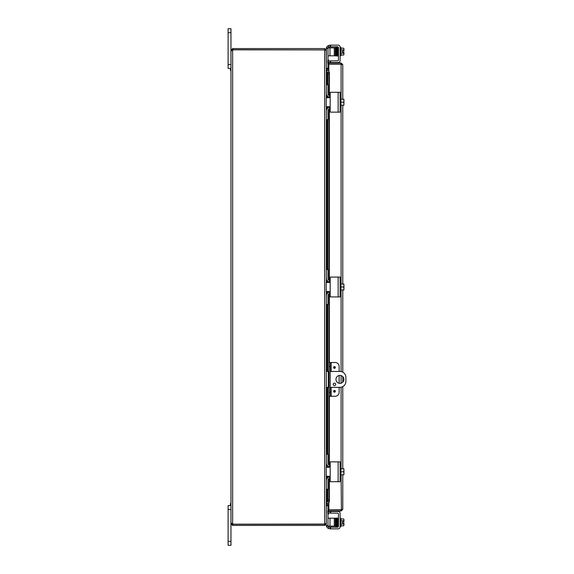 <?xml version="1.0" encoding="UTF-8"?>
<svg xmlns="http://www.w3.org/2000/svg" width="574" height="574" viewBox="0 0 574 574"><rect width="100%" height="100%" fill="white"/><g stroke="black" fill="none" stroke-linecap="round" stroke-linejoin="round"><path stroke-width="0.86" d="M228.108 28.7L230.963 28.7L228.108 28.7L228.108 68.435L230.963 68.435L230.375 68.435L230.375 70.344L230.963 70.344M228.108 64.467L230.963 64.467L230.963 28.7M329.002 371.443L326.341 371.443M326.341 387.342L329.002 387.342M330.179 387.342L339.937 387.342A5.962 5.962 0 0 0 345.892 381.38L345.892 377.405A5.962 5.962 0 0 0 339.937 371.443L330.179 371.443M339.937 383.367A3.975 3.975 0 0 1 336.493 377.405A3.975 3.975 0 0 1 343.374 377.405A3.975 3.975 0 0 1 339.937 383.367M334.47 383.109A1.241 1.241 0 0 1 335.546 384.975A1.241 1.241 0 0 1 333.394 384.975A1.241 1.241 0 0 1 334.47 383.109M230.963 541.325L230.963 523.761L232.994 524.256L232.642 525.432L230.963 523.761L230.963 509.533L228.108 509.533L228.108 545.3L230.963 545.3L230.963 541.325L228.108 541.325M230.963 503.656L230.375 503.656L230.375 505.565L230.963 505.565L228.108 505.565L228.108 509.533M328.859 70.602L326.606 70.408L328.859 70.423M326.226 50.239L326.341 68.751L326.836 69.246L328.859 69.246M326.836 489.665L326.836 503.398L328.859 503.398M328.859 503.577L326.606 503.592M232.994 525.432L324.669 525.432L326.341 523.761L326.341 505.249L326.836 504.754L328.859 504.754M326.836 84.335L326.836 70.602L326.341 68.93M326.836 503.398L326.341 505.07M325.164 523.581L324.669 525.432M326.341 476.255L326.341 523.581L324.669 524.076L324.669 49.924L326.341 50.419L326.341 97.745M326.341 106.692L326.341 282.523M326.341 291.477L326.341 467.308M326.341 48.36L327.991 48.36L327.991 47.879L326.341 47.879L326.341 50.239L324.669 48.568L232.994 48.568L232.994 49.744L325.056 49.938M326.226 523.761L326.341 526.121L327.991 526.121L327.991 513.809M324.669 49.924L233.037 49.823A1.112 1.112 0 0 1 232.642 50.433L230.963 50.433L232.642 50.433L232.642 523.567L232.14 523.761M324.669 49.744L324.669 48.568M231.458 523.33L232.642 523.567A1.112 1.112 0 0 1 233.037 524.177L324.669 524.076M231.458 50.67L230.963 50.433L230.963 523.567L232.14 523.567M232.161 50.577L232.642 50.433M232.14 50.239L230.963 50.239L232.642 48.568L232.14 50.433M232.642 524.256L232.642 525.432M232.994 524.256L324.669 524.256M333.594 367.468A0.875 0.875 0 0 1 334.907 366.714A0.875 0.875 0 0 1 334.907 368.228A0.875 0.875 0 0 1 333.594 367.468M333.594 391.31A0.875 0.875 0 0 1 334.907 390.557A0.875 0.875 0 0 1 334.907 392.071A0.875 0.875 0 0 1 333.594 391.31M331.169 371.443L331.169 362.503L335.166 362.503A3.975 3.975 0 0 1 339.134 366.477L339.134 371.443M330.179 362.503L329.002 362.503L329.002 366.477L330.179 366.477L330.179 362.503L331.169 362.503M339.134 387.342L339.134 392.307A3.975 3.975 0 0 1 335.166 396.282L331.169 396.282L331.169 387.342M330.179 396.282L330.179 392.307L329.002 392.307L329.002 396.282L331.169 396.282M330.179 392.307L330.179 366.477M329.002 392.307L329.002 366.477M339.134 383.281L339.134 375.496M339.134 509.791A1.987 1.987 0 0 0 340.073 509.791M328.902 62.179L329.002 60.241L327.826 60.184L327.725 62.114L328.888 62.451A0.495 0.495 0 0 0 329.383 62.975M327.725 62.114L327.711 62.387A1.672 1.672 0 0 0 328.859 64.066M327.725 72.152L327.826 74.089L329.002 74.089L328.902 72.152L327.711 72.152L327.711 84.335L327.711 72.152M329.002 74.089L329.002 95.499M329.002 97.028L329.002 97.688M329.002 106.742L329.002 107.403M329.002 108.931L329.002 280.284M329.002 281.812L329.002 282.473M329.002 291.527L329.002 292.188M329.002 293.716L329.002 362.503M329.002 396.282L329.002 465.069M329.002 466.597L329.002 467.258M329.002 476.312L329.002 476.972M329.002 478.501L329.002 499.911L327.826 499.911L327.725 501.848L328.902 501.848L329.002 499.911M327.711 489.665L327.711 501.848L327.711 489.665L326.341 489.665L327.991 489.665L327.991 489.191L326.341 489.191L326.369 480.237M327.725 511.886L327.826 513.816L329.002 513.759L328.902 511.821L327.711 511.613A1.672 1.672 0 0 1 328.859 509.934M328.902 511.821L328.888 511.549A0.495 0.495 0 0 1 329.383 511.025M328.902 72.152L329.383 72.152L329.383 95.664M328.902 501.848L329.39 501.848L328.859 501.848L328.859 509.791L341.408 509.741L341.092 474.763M327.826 74.089L327.826 84.335M327.826 96.375L327.826 97.745M327.826 106.692L327.826 108.055M327.826 120.095L327.826 269.12M327.826 281.16L327.826 282.523M327.826 291.477L327.826 292.84M327.826 304.88L327.826 371.443M327.826 387.342L327.826 453.905M327.826 465.945L327.826 467.308M327.826 476.255L327.826 477.625M327.826 489.665L327.826 499.911M341.595 509.353L341.092 509.848L328.859 509.848L328.859 511.025L341.092 511.025L342.771 509.353L341.408 509.741M341.092 99.237L341.092 64.209L328.859 64.209L328.859 72.152L329.383 72.152M341.595 64.647L341.092 64.152L328.859 64.152L328.859 62.975L341.092 62.975L342.771 64.647L342.771 99.237M341.408 64.259L342.771 64.647M341.092 509.848L341.092 511.025M342.771 105.2L342.771 284.022M342.771 289.978L342.771 372.16M342.771 376.609L342.771 382.176M342.771 386.625L342.771 468.8M342.771 474.763L342.771 509.353M341.092 64.152L341.092 62.975M330.186 62.53L330.186 60.873L330.186 62.53L330.66 62.53L330.66 60.873L330.186 60.873M330.66 46.795L330.66 45.138L330.186 45.138L330.186 46.795L337.476 46.795A0.99 0.99 0 0 1 338.466 47.785L338.466 59.883A0.99 0.99 0 0 1 337.476 60.873L330.66 60.873M326.405 47.879A3.975 3.975 0 0 1 328.593 45.468L330.186 45.138L330.186 46.795L328.593 47.24A1.987 1.987 0 0 0 328.077 47.879M326.211 49.608L326.211 49.113A3.975 3.975 0 0 1 326.341 48.116M330.66 45.138L338.136 45.138A1.987 1.987 0 0 1 340.117 47.125L340.117 60.543A1.987 1.987 0 0 1 338.136 62.53L330.66 62.53M330.186 45.138L328.593 45.468L328.593 47.24M343.934 52.205L343.934 54.193A4.212 2.109 180 0 0 343.568 53.332A4.212 4.212 0 0 0 343.891 52.205L342.326 52.205L342.326 51.014L343.891 51.014A4.212 4.212 0 0 0 343.568 49.888A4.212 2.109 -0 0 0 343.934 49.027L343.934 51.014M340.913 49.888L343.568 49.888M340.913 53.332L343.568 53.332M343.934 49.027L343.934 48.632L343.934 49.027A4.212 2.109 -0 0 0 343.568 48.166L340.913 48.166M343.934 54.193L343.934 54.587L343.934 54.193A4.212 2.109 180 0 1 343.568 55.054A5.159 5.159 0 0 0 343.934 54.587M340.913 55.054L343.568 55.054M340.117 55.743L340.913 55.743L340.913 47.477L340.117 47.477M337.971 48.065L337.993 55.585L338.466 55.585M336.221 48.101L336.249 47.506L335.812 47.506L335.847 48.259L336.307 48.238L335.847 48.259L335.962 54.071L335.898 50.62L335.962 54.071L336.421 54.064L335.962 54.071C336.034 56.324 336.228 56.625 336.543 54.982M335.926 52.205L335.955 53.769M335.288 55.829L335.288 47.879L334.298 47.879L334.298 55.829L335.288 55.829M327.991 55.829L334.298 55.829M327.991 48.36L327.991 60.191M327.991 63.405L327.991 68.277L326.341 68.277M326.341 68.751L327.991 68.751L327.991 68.277M329.978 55.829L329.978 47.879L327.991 47.879M329.978 47.879L334.298 47.879M330.66 513.127L330.66 511.47L330.186 511.47L330.186 513.127L337.476 513.127A0.99 0.99 0 0 1 338.466 514.117L338.466 526.215A0.99 0.99 0 0 1 337.476 527.205L330.186 527.205L330.186 528.862L330.66 528.862L330.66 527.205M330.66 511.47L338.136 511.47A1.987 1.987 0 0 1 340.117 513.457L340.117 526.875A1.987 1.987 0 0 1 338.136 528.862L330.66 528.862M326.341 525.884A3.975 3.975 0 0 1 326.211 524.887L326.211 524.392M329.985 528.855L328.593 528.532A3.975 3.975 0 0 1 326.405 526.121L335.288 526.121L335.288 518.171L334.298 518.171L334.298 526.121M328.077 526.121A1.987 1.987 0 0 0 328.593 526.76L330.186 527.205M343.934 522.986L343.934 524.973A4.212 2.109 180 0 0 343.568 524.112A4.212 4.212 0 0 0 343.891 522.986L342.326 522.986L342.326 521.795L343.934 521.795L343.934 519.807A4.212 2.109 0 0 0 343.568 518.946L340.913 518.946M343.891 521.795A4.212 4.212 0 0 0 343.568 520.668A4.212 2.109 0 0 0 343.934 519.807M343.934 524.973L343.934 525.368L343.934 524.973A4.212 2.109 180 0 1 343.568 525.834A5.159 5.159 0 0 0 343.934 525.368M335.288 520.403L335.647 520.403M340.913 525.834L343.568 525.834M340.913 524.112L343.568 524.112M340.913 520.668L343.568 520.668M340.117 518.257L340.913 518.257L340.913 526.523L340.117 526.523M338.466 518.415L337.993 518.415L337.993 519.807M335.761 525.899L335.388 525.741L335.754 525.605M337.627 524.844L337.16 524.858L337.627 524.844L337.232 517.999L337.512 525.935M329.978 526.121L329.978 518.171L327.991 518.171M329.978 518.171L334.298 518.171M327.991 510.595L327.991 505.249L326.341 505.249M337.476 112.152L330.66 112.152A0.474 0.474 0 0 1 330.186 111.672L329.978 108.68A1.987 1.987 0 0 0 327.991 110.667L327.991 119.622L326.341 119.622L326.369 110.674M326.369 93.763L326.341 84.809L327.991 84.809L327.991 93.77A1.987 1.987 0 0 0 329.978 95.758L330.186 92.758A0.474 0.474 0 0 1 330.66 92.285L337.476 92.285M330.186 96.152L328.593 97.745L326.211 97.745L326.211 106.692L328.593 106.692L330.186 108.278L330.186 92.758M330.186 111.672L330.186 108.278M330.66 112.152L340.117 112.152L340.117 92.285L330.66 92.285M329.333 97.558L329.698 97.3M343.891 99.237A5.13 5.13 0 0 1 343.934 99.295A5.13 5.13 0 0 0 343.891 99.237L343.568 99.237A4.212 3.652 -0 0 1 343.934 100.723L343.934 105.135A5.13 5.13 0 0 1 343.891 105.2A5.13 5.13 0 0 0 343.934 105.135M343.891 105.2L343.568 105.2A4.212 3.652 180 0 0 343.934 103.707L343.934 104.525M340.913 105.2L343.568 105.2M343.934 99.295L343.934 99.905M343.934 103.707A4.212 3.652 180 0 0 343.568 102.215A4.212 3.652 -0 0 0 343.934 100.723M340.117 106.348L340.913 106.348L340.913 102.215L343.568 102.215M340.913 99.237L343.568 99.237M340.913 102.215L340.913 98.082L340.117 98.082M327.991 84.809L327.991 84.335L326.341 84.335L327.711 84.335M327.711 120.095L327.711 269.12L327.711 120.095L326.341 120.095L327.991 120.095L327.991 119.622M326.341 111.155L326.341 111.148A3.975 3.975 0 0 1 329.777 107.216M326.341 93.282L326.341 93.275A3.975 3.975 0 0 0 329.777 97.214M337.476 296.937L330.66 296.937A0.474 0.474 0 0 1 330.186 296.457L329.978 293.465A1.987 1.987 0 0 0 327.991 295.445L327.991 304.407L326.341 304.407L326.369 295.459M326.369 278.541L326.341 269.593L327.991 269.593L327.991 278.555A1.987 1.987 0 0 0 329.978 280.535L330.186 277.543A0.474 0.474 0 0 1 330.66 277.063L337.476 277.063M330.186 280.937L328.593 282.523L326.211 282.523L326.211 291.477L328.593 291.477L330.186 293.063L330.186 277.543M330.186 296.457L330.186 293.063M330.66 296.937L340.117 296.937L340.117 277.063L330.66 277.063M329.333 282.343L329.698 282.085M343.891 284.022A5.13 5.13 0 0 1 343.934 284.08A5.13 5.13 0 0 0 343.891 284.022L343.568 284.022A4.212 3.652 -0 0 1 343.934 285.508L343.934 289.92A5.13 5.13 0 0 1 343.891 289.978A5.13 5.13 0 0 0 343.934 289.92M343.891 289.978L343.568 289.978A4.212 3.652 180 0 0 343.934 288.492L343.934 289.31M340.913 289.978L343.568 289.978M343.934 284.08L343.934 284.69M343.934 288.492A4.212 3.652 180 0 0 343.568 287A4.212 3.652 -0 0 0 343.934 285.508M340.117 291.133L340.913 291.133L340.913 287L343.568 287M340.913 284.022L343.568 284.022M340.913 287L340.913 282.867L340.117 282.867M327.991 269.593L327.991 269.12L326.341 269.12M327.711 304.88L327.711 371.443L327.711 304.88L326.341 304.88L327.991 304.88L327.991 304.407M326.341 295.94L326.341 295.933A3.975 3.975 0 0 1 329.777 292.001M326.341 278.067L326.341 278.06A3.975 3.975 0 0 0 329.777 281.999M337.476 481.715L330.66 481.715A0.474 0.474 0 0 1 330.186 481.242L329.978 478.242A1.987 1.987 0 0 0 327.991 480.23L327.991 489.191M326.369 463.326L326.341 454.378L327.991 454.378L327.991 463.333A1.987 1.987 0 0 0 329.978 465.32L330.186 462.328A0.474 0.474 0 0 1 330.66 461.848L337.476 461.848M330.186 465.722L328.593 467.308L326.211 467.308L326.211 476.255L328.593 476.255L330.186 477.848L330.186 462.328M330.186 481.242L330.186 477.848M330.66 481.715L340.117 481.715L340.117 461.848L330.66 461.848M329.333 467.128L329.698 466.863M343.891 468.8A5.13 5.13 0 0 1 343.934 468.865A5.13 5.13 0 0 0 343.891 468.8L343.568 468.8A4.212 3.652 -0 0 1 343.934 470.293L343.934 474.705A5.13 5.13 0 0 1 343.891 474.763A5.13 5.13 0 0 0 343.934 474.705M343.891 474.763L343.568 474.763A4.212 3.652 180 0 0 343.934 473.277L343.934 474.095M340.913 474.763L343.568 474.763M343.934 468.865L343.934 469.475M343.934 473.277A4.212 3.652 180 0 0 343.568 471.785A4.212 3.652 -0 0 0 343.934 470.293M340.117 475.918L340.913 475.918L340.913 471.785L343.568 471.785M340.913 468.8L343.568 468.8M340.913 471.785L340.913 467.652L340.117 467.652M327.991 454.378L327.991 453.905L326.341 453.905M326.341 480.725L326.341 480.718A3.975 3.975 0 0 1 329.777 476.786M326.341 462.852L326.341 462.845A3.975 3.975 0 0 0 329.777 466.784M228.108 32.675L230.963 32.675M328.328 387.342L328.328 371.443M326.836 69.246L326.836 70.423M326.836 95.198L326.836 97.745M326.836 106.692L326.836 109.232M326.836 120.095L326.836 269.12M326.836 279.983L326.836 282.523M326.836 291.477L326.836 294.017M326.836 304.88L326.836 371.443M326.836 387.342L326.836 453.905M326.836 464.768L326.836 467.308M326.836 476.255L326.836 478.802M326.836 504.754L326.836 503.577M334.47 366.958A0.509 0.509 0 0 1 334.979 367.468A0.509 0.509 0 0 1 334.47 367.977A0.509 0.509 0 0 1 333.96 367.468A0.509 0.509 0 0 1 334.47 366.958M334.47 390.808A0.509 0.509 0 0 1 334.979 391.31A0.509 0.509 0 0 1 334.47 391.82A0.509 0.509 0 0 1 333.96 391.31A0.509 0.509 0 0 1 334.47 390.808M327.711 62.387L328.888 62.451M328.888 511.549L327.711 511.613M327.711 96.281L327.711 97.745L327.711 96.281M327.711 106.692L327.711 108.149L327.711 106.692M327.711 387.342L327.711 453.905L327.711 387.342M327.711 476.255L327.711 477.719L327.711 476.255M329.383 97.135L329.383 97.53M329.383 106.9L329.383 107.295M329.383 108.766L329.383 280.449M329.383 281.92L329.383 282.315M329.383 291.685L329.383 292.08M329.383 293.551L329.383 362.503M329.383 396.282L329.383 465.234M329.383 466.705L329.383 467.1M329.383 476.47L329.383 476.865M329.383 478.336L329.383 501.848M341.092 468.8L341.092 387.228M341.092 383.195L341.092 375.59M341.092 371.557L341.092 289.978M341.092 284.022L341.092 105.2M336.551 48.065L336.551 48.431L336.551 48.065M337.993 54.193L337.691 56.008C337.318 55.886 337.505 57.357 337.282 48.252L337.742 48.245L337.914 55.714L337.476 55.714M337.742 48.245L337.462 47.212L337.512 48.065M337.038 48.065L337.275 55.154M337.232 56.001L336.809 48.252L336.967 55.714L336.529 55.707M337.046 54.96L337.01 55.714L337.447 55.714L337.232 47.499L336.759 47.42L336.809 48.259L336.73 47.405L336.264 47.427M328.593 526.76L328.593 528.532M336.314 518.846L336.314 519.219L336.314 518.846M336.429 524.715L336.314 519.219M336.551 525.569L336.723 526.494L336.285 526.494L336.321 525.741M337.275 519.219L336.988 518.257M337.419 518.882L337.447 518.286L337.01 518.286L337.16 524.858L337.691 526.595M327.991 525.641L326.341 525.641M326.341 505.723L327.991 505.723M338.136 92.285L338.136 112.152M338.136 277.063L338.136 296.937M338.136 461.848L338.136 481.715M336.357 49.622L335.883 49.622M343.934 48.632A5.159 5.159 0 0 0 343.568 48.166M335.388 48.259L335.582 55.843L336.034 55.807M335.962 54.085L336.02 55.714L335.582 55.714M335.761 48.101L336.142 47.24L336.307 48.238L336.486 55.714L336.041 55.714L336.077 54.96M336.5 47.678L336.457 54.752L336.536 55.872L336.988 55.743M338.201 48.245L337.691 47.405M337.282 48.252L337.247 47.506L338.129 47.635M337.648 48.101L338.143 47.506M337.175 48.094L337.211 47.506L336.773 47.506M335.725 524.378L335.288 524.378M343.934 519.413A5.159 5.159 0 0 0 343.568 518.946M335.388 525.741L335.417 524.378M335.496 520.403L335.582 518.157L336.07 518.674L336.249 526.494L335.812 526.494L335.847 525.741M335.962 519.915L336.02 518.286L335.582 518.286L335.747 525.562C335.955 527.284 336.142 527.348 336.307 525.762M336.45 518.882L336.486 518.286L336.041 518.286L336.199 524.858C336.314 527.154 336.507 527.456 336.78 525.762L336.773 526.494L337.211 526.494L337.01 518.638L336.852 518.021L336.507 518.25M336.658 524.844L336.515 518.336L336.034 518.193M338.201 525.755L337.921 526.788L337.656 525.978L337.476 518.286L337.914 518.286M337.742 525.748L337.706 526.494L338.143 526.494L337.971 519.032L337.462 518.193M337.282 525.748L337.247 526.494L337.684 526.494M336.967 518.286L336.529 518.293L336.759 526.58C337.074 527.119 337.247 526.839 337.268 525.762"/></g></svg>
